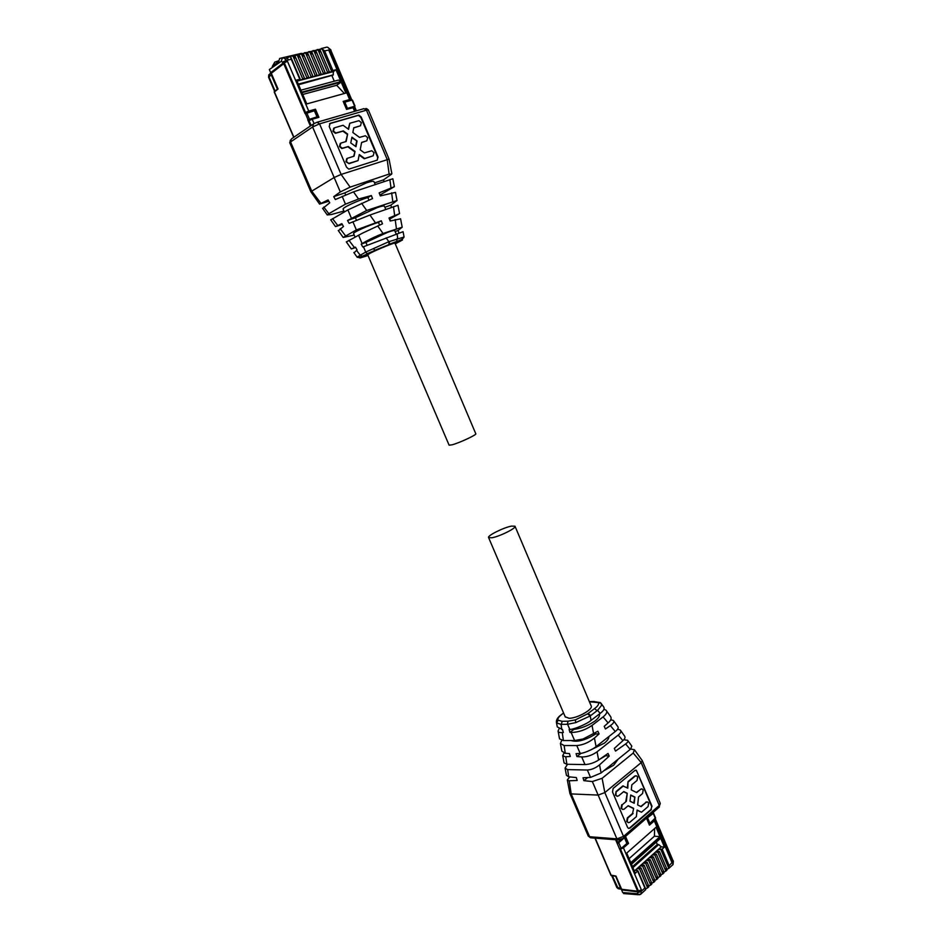 <?xml version="1.0" encoding="UTF-8"?>
<svg xmlns="http://www.w3.org/2000/svg" width="942" height="942" viewBox="0 0 942 942"><rect width="100%" height="100%" fill="white"/><g stroke="black" fill="none" stroke-linecap="round" stroke-linejoin="round"><path stroke-width="1.41" d="M367.698 254.729L449.122 445.213L452.266 444.765C459.896 442.705 477.394 434.486 475.781 433.744L394.957 243.154C395.817 242.012 377.53 249.406 370.406 253.092L367.721 254.776M491.971 537.752L488.615 537.635C486.743 535.951 503.558 527.508 511.482 526.119L514.991 526.213C516.97 527.838 499.849 536.445 491.971 537.752M515.062 526.378L591.129 705.782C593.79 709.067 577.387 718.405 569.074 718.275L565.2 716.803M303.771 76.573L297.743 62.419M296.212 54.73L298.908 54.73L299.709 57.121L297.248 55.131L294.328 55.554M304.796 79.104L308.623 77.032L306.621 78.622L302.441 79.717L304.443 78.127L295.246 56.544M291.985 55.778L294.681 55.766L295.494 58.168L293.021 56.179L290.925 56.037L285.238 58.969L286.568 60.394M300.427 53.694L303.1 53.682L303.913 56.073L301.464 54.094L298.532 54.506M304.607 52.658L307.28 52.646L308.093 55.025L305.644 53.058L302.735 53.459M308.776 51.622L311.437 51.622L312.249 53.988L309.812 52.022L306.904 52.422M312.921 50.597L315.582 50.597L316.394 52.964L313.957 50.998L311.06 51.386M317.054 49.573L319.691 49.573L320.515 51.928L318.09 49.973L315.193 50.362M327.522 47.23L330.677 49.667L324.613 50.903L322.188 48.949L319.303 49.337M298.579 84.733L333.138 75.066L333.468 71.568L306.621 78.622M302.441 79.717L297.048 81.142M298.237 80.824L300.227 79.234L296.589 80.082L301.758 92.175L340.98 81.577L335.976 69.743L332.915 70.556L324.613 50.903M287.334 58.451L288.723 59.864M300.604 80.2L304.443 78.127M308.976 78.009L312.791 75.937L310.789 77.527M313.121 76.914L316.936 74.842L314.934 76.432M317.254 75.831L321.069 73.759L319.055 75.348M321.363 74.748L325.178 72.687L323.153 74.277M325.449 73.664L329.264 71.616L327.239 73.205M322.188 48.949L331.584 71.156L329.523 72.605M279.244 62.702L278.714 61.466L279.692 58.428L301.475 53.341M278.031 88.948L277.395 89.113L271.308 74.924L271.531 72.475L270.695 72.687L269.341 69.543L281.269 61.301L282.317 58.168C283.648 57.533 284.873 58.322 285.979 60.547L282.518 62.113L282.977 63.185L270.695 72.687M291.219 58.651L290.442 56.826L291.243 59.228L285.979 60.547L286.439 61.619L282.977 63.185M331.584 71.156L332.915 70.556M333.468 71.568L335.976 69.743M300.91 90.185L338.519 80.07L340.98 81.577M332.02 75.866L334.292 81.212M328.558 69.932L322.753 56.226M324.472 71.027L318.632 57.238M316.253 73.229L310.342 59.299M312.12 74.336L306.162 60.335M299.58 77.703L293.504 63.467M330.359 51.492L331.125 50.715L329.099 50.95L349.623 99.558L343.171 101.383L346.562 109.378L353.992 107.459L355.523 111.085M314.039 123.532L312.214 119.257L318.926 117.326L315.452 109.201L308.74 111.097L287.487 61.348L286.439 61.619M301.982 92.681L306.774 103.938L345.844 93.081L341.192 82.084L301.982 92.681M329.099 50.95L330.136 50.962L350.612 99.463M278.502 60.83L274.781 62.101L272.285 66.482L278.714 61.466M272.391 67.435L272.285 66.482M287.487 61.348L284.025 62.926L271.473 72.628M307.963 75.466L301.958 61.36M306.821 78.563L307.716 77.786M320.374 72.134L314.487 58.251M319.208 75.313L320.127 74.548M349.623 99.558L350.624 99.499L350.707 100.476M353.627 107.388L353.321 106.646M343.347 101.783L350.412 99.781M312.214 119.257L309.094 120.6L308.646 119.563M308.74 111.097L305.608 112.451L305.95 113.24M305.608 112.451L315.452 109.201M314.345 109.979L317.642 117.703M302.747 94.483L336.671 85.275L341.192 82.084M336.671 85.275L344.372 93.494M274.734 91.445L277.395 89.113M311.095 125.498L308.576 119.61L316.983 116.855L314.381 110.767L305.137 113.723L283.742 63.703L271.308 73.299L278.043 88.972L274.44 91.963M310.377 125.992L307.751 119.846L308.576 119.61M316.983 116.855L307.751 119.846M305.867 113.276L284.578 63.491L283.742 63.703M354.039 106.446L346.786 108.518L354.039 106.446M351.107 100.37L330.571 51.998M355.617 111.062L353.756 106.634M330.654 51.928L331.443 51.728L351.884 100.146M356.406 110.838L354.533 106.411M346.786 108.518L344.254 102.537L344.819 102.148L352.084 100.088L354.604 106.069M347.351 108.142L344.819 102.148M646.212 880.122L641.137 868.23M640.442 867.735L639.006 866.887M640.101 865.898L642.621 866.075L644.104 865.133L641.455 864.685L638.358 867.464L641.007 867.912L639.524 868.865L637.004 868.689L638.358 867.464M650.628 885.115L651.876 883.89L651.028 882.348L650.628 885.115L648.673 885.892M651.84 884.008L651.122 884.668M673.318 861.2L669.173 865.698L668.773 868.43L666.901 869.231M665.782 871.185L667.007 869.984L666.182 868.442L665.782 871.185L663.898 871.974M662.779 873.941L664.004 872.739L663.18 871.197L662.779 873.941L660.884 874.741M659.765 876.719L661.001 875.507L660.165 873.964L659.765 876.719L657.846 877.508M656.727 879.51L657.975 878.297L657.127 876.755L656.739 879.51L654.808 880.287M653.689 882.313L654.926 881.088L654.089 879.545L653.689 882.301L651.746 883.09M647.554 887.941L648.814 886.716L647.955 885.174L647.554 887.941L645.576 888.718M648.767 886.834L648.049 887.494M632.494 866.652L657.316 844.468L658.693 844.585L661.319 846.834L664.44 847.093L662.179 849.131L658.387 849.46L661.319 846.834M634.366 871.044L637.004 868.689M641.455 864.685L658.387 849.46M620.036 839.875L620.472 840.9L625.559 836.484L628.526 843.431L623.451 847.871L641.42 889.919L641.031 891.521L644.87 888L645.706 889.001L644.976 890.32M635.249 870.255L637.899 870.714L635.332 873.316L630.975 863.084L660.201 837.049L664.44 847.093M643.186 863.131L645.706 863.308L647.178 862.366L644.528 861.918M654.89 881.206L654.172 881.865M646.247 860.376L648.767 860.541L650.239 859.599L647.59 859.175M657.928 878.403L657.21 879.074M649.309 857.632L651.829 857.785L653.301 856.855L650.639 856.431M660.954 875.624L660.236 876.296M652.347 854.9L654.867 855.053L656.338 854.123L653.677 853.699M663.969 872.857L663.239 873.517M655.373 852.169L657.893 852.322L659.353 851.403L656.692 850.991M666.971 870.102L666.241 870.761M615.609 876.048L620.531 888.176L622.215 889.366L621.602 889.919L622.733 892.557L624.628 893.64M656.315 842.113L657.316 844.468M659.789 839.016L660.201 837.049M657.963 851.132L657.292 850.449M659.553 851.862L664.451 863.425M654.949 853.852L654.278 853.158M656.515 854.559L661.449 866.181M648.861 859.328L648.214 858.609M650.404 859.987L655.397 871.727M645.8 862.083L645.152 861.353M645.941 861.942L646.542 862.177M647.331 862.719L652.347 874.517M636.521 870.42L635.909 869.666M636.698 870.267L637.369 870.538M638.017 870.997L643.115 882.948M671.776 859.905L672.953 860.317L671.752 862.107L672.223 860.988L654.855 819.858M671.752 862.107L654.325 820.859L649.45 825.133L646.542 818.268L651.888 813.488M626.701 853.099L656.056 827.253L660.012 836.626L630.787 862.648L626.701 853.099M641.42 889.919L637.746 891.061M640.654 890.626L637.381 891.815L621.602 889.919M642.35 863.885L641.537 864.697M641.667 864.721L642.444 863.885M642.479 863.991L643.221 864.909M649.297 877.332L644.234 865.462M651.523 855.642L650.734 856.443M650.863 856.455L651.605 855.654M651.652 855.748L652.406 856.643M658.434 868.96L653.465 857.255M654.325 820.859L654.372 819.434M649.05 824.179L654.396 819.505M623.451 847.871L620.554 849.083L627.137 843.326L628.526 843.431M620.472 840.9L617.575 842.113L617.999 843.125M624.581 837.332L627.137 843.326M629.079 858.668L654.419 836.213L660.012 836.626M654.419 836.213L654.631 828.501M616.774 887.376L611.723 875.624L615.397 876.225M620.366 848.86L638.217 890.626L637.616 891.191L621.649 889.283L615.986 876.084L611.075 875.106M637.616 891.191L615.621 839.758M617.281 843.655L623.993 838.156L617.634 843.679M617.905 843.114L616.504 839.828M652.205 813.346L653.242 813.405L647.048 818.151L652.17 813.252M655.255 818.657L672.435 859.316L671.74 859.846M671.846 859.846L654.666 819.175M618.941 843.196L621.178 848.436L619.871 848.919M621.178 848.436L626.913 843.431L624.687 838.215M647.048 818.151L649.909 823.332L655.302 817.974M647.731 818.186L649.909 823.332M368.004 255.423L366.132 256.13M357.053 257.131L365.72 252.079L388.858 241.694L404.071 236.995M395.251 243.848L402.517 239.963L396.629 241.694L397.112 238.597M354.051 252.821L357.089 249.96L355.464 247.157L351.319 248.959L355.676 247.51M398.925 233.121L398.148 230.437L402.187 227.199L382.982 233.51C375.151 236.56 368.192 239.916 362.128 243.578L361.186 244.178L362.823 247.004L403.058 231.697L404.071 236.901C403.341 238.667 401.009 240.128 397.065 241.293L389.411 244.19L389.446 241.47M346.35 241.941L362.376 233.204L382.487 223.819L381.298 220.793L356.347 229.919L343.171 237.443L354.216 235.1M367.133 245.25L365.932 242.412L361.186 244.178M398.148 230.437L395.134 231.555M365.932 242.412L387.621 232.344C392.319 230.649 394.71 230.119 394.792 230.766L396.217 234.122M389.811 218.991L399.573 213.587L389.022 218.002L390.2 221.005L400.574 218.827M375.246 222.524L369.935 215.035L397.96 205.274L399.561 213.587M381.298 220.793L378.425 222.336L379.591 225.103M353.639 233.757L353.58 233.616C352.838 232.391 368.369 225.515 378.425 222.336M389.176 218.391L390.612 220.887M338.425 230.731L343.477 226.492L341.84 223.654L335.505 226.598L342.299 224.455M391.483 207.358L390.848 205.156L397.041 200.481L366.697 210.478L347.504 220.522L349.152 223.372L369.9 215.047M330.76 219.898L347.81 209.96L372.549 198.597L371.348 195.559L358.561 199.009L345.467 204.155L328.699 213.752L327.263 214.941L331.313 214.529L343.924 211.055M390.848 205.156L384.842 207.287M356.453 220.216L355.381 217.732L377.13 207.64C381.875 206.015 384.312 205.58 384.454 206.345L385.749 209.407M355.381 217.732L347.504 220.522M379.979 195.006L394.368 186.681L379.143 192.875L380.332 195.901L395.475 192.392L397.041 200.481M375.199 184.502L374.045 181.794C373.868 180.911 371.383 181.253 366.591 182.807L344.784 192.91L333.692 196.654L335.364 199.527L353.486 191.85L392.838 178.756L394.368 186.681M371.348 195.559L367.875 197.526L368.981 200.116M343.182 209.301L343.112 209.148C342.264 207.676 357.76 200.611 367.875 197.526M391.001 187.847L389.858 179.545M322.694 208.476L329.747 202.801L328.087 199.951L319.585 204.096L328.829 201.223M384.018 181.523L383.535 179.84L391.648 174.129L389.128 174.07L350.13 187.128L340.309 191.933L333.692 196.654M383.535 179.84L374.516 182.889M344.784 192.91L345.608 194.829M320.951 203.331L311.743 191.155L334.198 177.496L341.122 174.435L389.058 159.116M340.309 191.933L312.603 126.982L290.56 141.936L311.743 191.155L310.99 191.933M377.189 160.152L378.072 157.031L361.21 117.067L358.831 115.089L330.159 123.355L329.205 126.511L346.526 167.205L348.811 169.148L377.189 160.152M377.271 160.116L377.636 157.302L360.774 117.35L358.396 115.371L329.523 123.72M353.674 156.301L355.016 151.438L348.305 146.54L342.252 148.247L339.909 146.269L340.851 143.113L346.161 141.477L347.633 134.047L343.359 130.903L335.811 133.01L333.409 131.009L334.363 127.853L343.076 125.274L348.575 129.337L349.776 123.284L358.996 120.682L361.363 122.672L360.456 125.769L353.768 127.771L352.838 132.481L359.503 137.391L365.39 135.742L367.71 137.697L366.815 140.805L361.622 142.407L360.185 149.813L364.401 152.898L371.76 150.744L374.033 152.675L373.138 155.795L364.695 158.503L359.255 154.535L358.066 160.623L349.035 163.649L345.95 161.753L346.75 158.633M340.25 143.443L339.485 146.552L341.816 148.518L347.881 146.811L354.581 151.709M347.633 134.047L345.761 141.606M347.209 134.329L342.923 131.174L335.376 133.281L332.985 131.291L333.739 128.206M349.776 123.284L348.246 129.089M353.733 127.935L360.609 125.71M366.933 140.758L361.598 142.56M359.161 155.041L364.26 158.762L373.232 155.76M358.066 160.623L348.681 163.437L346.385 161.494L347.315 158.327L354.086 156.172L355.016 151.438M355.946 146.705L357.065 140.982L351.908 137.191L350.777 142.925L355.946 146.705M357.065 140.982L351.802 137.709M355.605 146.457L356.629 141.253M563.61 713.082L561.385 714.637C557.888 717.168 556.216 719.676 556.392 722.137L556.687 722.961L561.055 724.386L567.579 724.28L575.703 722.632L590.222 715.944L597.593 710.327L601.455 705.511L601.173 703.309L598.252 702.579C599.253 703.968 598.005 705.982 594.508 708.619L597.098 710.704M556.451 722.49L557.287 726.906L562.515 729.567L563.34 732.452L562.244 732.558C559.736 732.782 558.347 732.287 558.076 731.098L558.995 728.92M604.046 709.302L606 710.174C607.625 711.752 606.695 713.977 603.186 716.838L591.988 725.446C585.276 730.038 578.329 732.37 571.123 732.464L569.957 732.393L569.121 729.497L569.804 729.426C574.196 729.52 587.596 723.609 591.07 720.359L600.16 713.4C603.645 710.774 604.846 708.655 603.74 707.042L601.538 703.968M558.076 731.098L559.548 738.869L563.41 740.565L574.608 740.53L583.063 738.999L597.887 731.251L599.1 733.912L594.437 738.033C588.844 742.532 582.968 745.04 576.775 745.558L564.128 745.534L560.431 743.532L561.715 740.436M573.607 728.731L573.89 729.391L569.957 732.393M573.89 729.391C581.132 728.484 588.161 725.693 594.979 721.03C598.535 718.181 600.019 715.826 599.43 713.954M610.757 719.782L613.383 720.465C614.514 721.713 613.501 723.432 610.357 725.623L605.435 728.978L604.222 726.317L608.096 722.914C610.981 720.477 611.794 718.346 610.546 716.521L606.695 711.139M594.437 738.033L596.074 746.617L615.303 731.487C617.905 729.426 618.741 727.801 617.822 726.635L613.89 721.16M595.356 732.97L595.768 733.936L599.1 733.912M571.029 740.542C577.422 742.414 585.665 740.212 595.768 733.936M560.431 743.532L561.868 751.151L565.176 753.235L569.439 753.588L570.263 756.473L565.282 756.791L562.704 755.566L564.093 753.058M617.646 729.143L620.248 730.026C621.473 731.239 620.802 732.923 618.235 735.066L597.063 751.822C592.436 755.107 587.514 756.826 582.333 756.979L576.916 756.544L576.08 753.647L580.248 753.364C583.169 753.624 593.401 749.173 596.05 746.629M564.093 762.926L566.86 764.268L585.006 764.586C589.739 764.303 594.284 762.784 598.629 760.029L608.026 753.447L609.238 756.096L599.548 764.869C595.65 768.036 591.588 769.755 587.361 770.026L567.52 769.59L565.07 768.107L567.473 764.28M590.622 749.997L604.364 743.156C607.472 740.636 608.968 738.446 608.85 736.562M581.108 753.259L576.916 756.544M623.781 739.764L627.631 740.306C628.455 741.154 627.808 742.367 625.676 743.933L615.515 751.08L614.314 748.431L622.909 740.671C624.958 738.834 625.512 737.292 624.558 736.02L620.778 730.757M587.737 777.55L583.863 780.659L583.027 777.774L590.552 777.409L601.09 772.97L630.539 749.161L631.811 746.123M604.964 755.59L609.238 756.096M599.807 759.205L605.164 756.061M565.07 768.107L566.436 775.313L568.685 776.797L576.351 777.574L577.175 780.459L568.721 780.8L567.308 779.952L569.78 776.903M630.704 749.008L634.425 749.761L633.224 753.035L602.115 778.304L592.341 781.542L583.863 780.659M603.846 770.744L613.713 765.187L618.082 759.24M569.262 780.812L571.17 793.918L598.194 795.083L604.835 792.587L641.208 762.608L642.267 760.63L634.778 750.244M592.341 781.542L616.916 838.875L589.598 836.731L571.17 793.918L569.875 793.376L567.343 780.094M651.994 806.152L650.887 809.578L651.994 806.152L636.368 770.285L634.884 770.474L613.136 788.43L612.5 791.951L627.525 827.253L628.432 828.312L630.021 828.1L628.726 828.43M651.405 809.614L630.021 828.1M635.544 770.156L636.816 771.38L651.475 806.116M650.887 809.578L629.491 828.065M627.325 787.924L628.031 781.613L634.684 776.09L636.698 775.914L637.652 777.02L637.039 780.471L631.846 784.804L631.281 789.891L636.698 792.587L640.725 789.196L642.22 788.984L643.162 790.079L642.562 793.541L638.535 796.956L637.663 804.951L641.09 806.646L646.236 802.231L647.743 802.031L648.661 803.114L648.072 806.576L641.514 812.216L637.075 810.273M635.862 775.784L634.684 776.09M641.408 788.854L636.345 792.422M640.737 806.47L646.236 802.231M646.942 801.901L645.717 802.207M622.226 804.786L626.348 801.312L622.226 804.786L621.602 808.318L622.521 809.402L624.099 809.19L628.208 805.704L633.648 808.377L632.565 813.464L627.313 817.95L626.689 821.483L628.42 822.707M633.13 808.342L628.031 805.857M621.708 804.762L621.072 808.283L622.827 809.519M625.818 801.289L627.242 793.27L623.769 791.551L618.47 795.966L616.904 796.167L615.962 795.072L616.08 791.539L615.444 795.048L617.222 796.296M623.592 791.704L626.724 793.258M628.031 781.613L627.819 788.171L622.839 785.922L616.08 791.539M623.357 785.946L616.598 791.551M626.348 801.312L627.242 793.27M633.648 808.377L632.565 813.464M633.083 813.499L627.831 817.986L627.219 821.518L628.126 822.59L629.703 822.378L636.38 816.643L637.098 810.061L641.514 812.216M628.561 781.624L635.202 776.102M634.896 797.073L634.213 803.255L630.021 801.195L630.716 794.989L634.896 797.073L633.719 803.02M630.693 795.213L634.378 797.05M297.248 55.131L306.833 77.644M330.089 50.703L329.653 49.655C328.581 47.489 327.357 46.723 326.003 47.359L321.151 48.56M333.138 75.066L298.379 84.274M293.021 56.179L302.641 78.739M301.464 54.094L311.013 76.549M305.644 53.058L315.17 75.454M309.812 52.022L319.303 74.371M313.957 50.998L323.412 73.299M318.09 49.973L327.51 72.216M271.473 72.499L269.93 73.688L268.941 76.749L275.017 90.891M299.791 79.234L291.243 59.228M352.991 107.529L354.616 111.356M271.308 74.924L268.564 77.232L274.64 91.362M282.518 62.113L281.269 61.301M284.025 62.926L284.296 63.561M293.892 137.214L274.346 91.739M308.022 119.658L305.408 113.535M306.786 112.91L309.412 119.033M650.675 884.997L642.621 866.075M632.918 867.653L658.693 844.585M647.601 887.823L639.524 868.865M653.736 882.183L645.706 863.308M656.774 879.392L648.767 860.541M659.812 876.602L651.829 857.785M662.827 873.823L654.867 855.053M665.829 871.067L657.893 852.322M668.82 868.312L660.907 849.613M672.482 861.435L673.035 864.509L672.282 865.215M622.733 892.557L637.381 893.722L639.441 894.782M637.381 893.722L637.769 892.71L641.031 891.521L641.255 893.746L640.407 894.453M644.87 888L637.699 871.185M669.173 865.698L662.179 849.131M612.371 875.895L618.317 888.801L616.798 887.458L620.531 888.176M621.355 889.154L619.318 888.918M637.769 892.71L637.381 891.815M611.276 875.577L595.179 838.133M653.242 813.405L655.408 818.527M396.629 241.694L368.275 253.563L360.127 257.943L366.32 256.059M360.127 257.943L356.971 257.025M388.975 244.59L388.858 241.694L386.149 237.879M388.387 244.814L374.845 250.278L373.503 248.582M375.14 250.325L367.309 253.633L365.461 252.209M368.275 253.563L362.14 256.259L360.291 254.846M363.094 256.189L362.14 256.259C362.811 256.354 357.077 258.108 356.994 256.978L353.851 252.527M360.044 254.976L356.523 250.325M397.701 238.373L397.088 233.793M365.72 252.079L363.459 246.733M354.439 247.581L348.929 240.292M362.128 243.578L358.572 235.17M383.029 233.486L377.683 225.95M396.394 228.553L395.193 219.568M394.651 215.506L393.473 206.651M345.502 235.759L340.168 228.718M356.347 229.919L352.885 221.723M351.295 217.955L347.904 209.913M337.719 225.479L332.514 218.603M366.697 210.478L361.587 203.26M392.755 201.294L391.637 192.839M358.561 199.009L353.486 191.85M345.467 204.155L342.158 196.325M328.805 213.693L323.765 207.052M389.128 174.07L387.174 159.445L366.438 110.19L368.393 110.026L389.046 159.092L391.86 173.658M350.13 187.128L341.122 174.435L319.55 123.861L312.603 126.982L313.58 123.814L317.042 122.26L319.55 123.861L366.438 110.19L363.942 108.648L317.642 122.083M290.348 140.146L289.783 142.795L291.525 138.827L312.756 124.379M589.433 701.778L598.252 702.579M594.508 708.619L587.631 713.836L575.374 719.888L568.097 721.195L562.15 721.313L558.135 720.23C557.311 718.77 558.665 716.732 562.197 714.13M558.135 720.23L556.687 722.961M588.126 713.471L590.716 715.567M587.631 713.836L590.234 715.932L591.07 720.359M575.374 719.888L575.703 722.632M568.097 721.195L567.284 724.292M562.15 721.313L561.35 724.386M589.351 701.59L594.249 701.496M594.061 701.613L600.325 702.591M561.055 724.386L561.809 729.532M597.593 710.327L600.16 713.4M567.579 724.28L569.804 729.426M562.244 732.558L563.41 740.565M571.123 732.464L574.608 740.53M592.035 725.422L593.684 734.101M603.092 716.909L608.096 722.914M610.357 725.623L615.267 731.51M564.128 745.534L565.259 753.247M576.775 745.558L580.154 753.364M581.709 756.956L585.006 764.586M565.765 756.767L566.86 764.268M597.063 751.822L598.629 760.029M618.235 735.066L622.909 740.671M625.641 743.956L630.222 749.432M599.548 764.869L601.09 772.97M587.361 770.026L590.552 777.409M567.637 769.59L568.685 776.797M633.224 753.035L641.208 762.608L659.259 805.469L660.26 803.373L642.314 760.747M602.115 778.304L604.835 792.587L623.533 836.425L616.916 838.875L618.929 840.017M569.875 793.376L588.279 836.119L591.588 837.85M623.109 838.462L617.799 839.934L590.481 837.768L588.22 835.99M659.259 805.469L623.533 836.425L623.675 837.98L659.376 807L659.259 805.469M658.799 807.494L660.307 803.491M488.615 537.635L565.318 717.097M308.623 77.009L299.462 55.507M333.386 74.818L298.32 84.109M300.227 79.222L290.948 57.462M312.791 75.937L303.665 54.459M316.936 74.842L307.846 53.435M321.069 73.759L312.002 52.399M325.178 72.687L316.147 51.374M329.264 71.616L320.268 50.362M330.689 49.667L331.113 50.68M274.781 62.101L278.596 61.159M268.823 74.701L268.564 77.232M274.193 91.927L293.716 137.344M352.485 100.064L354.993 106.022M651.817 883.255L644.116 865.168M668.773 868.43L673.035 864.509L673.353 861.271M623.592 893.558L638.264 894.735L641.255 893.746L645.694 889.66M648.744 886.081L641.007 867.923M645.67 888.918L637.911 870.749M654.867 880.44L647.178 862.366M657.905 877.65L650.239 859.599M660.931 874.859L653.301 856.855M663.945 872.092L656.338 854.123M666.948 869.325L659.353 851.403M631.47 864.261L660.318 838.545M672.988 860.387L673.33 861.2M594.955 838.121L610.993 875.436M653.454 813.005L655.608 818.103M351.319 248.959L346.291 241.847M402.199 227.199L400.562 218.732M353.58 233.616L355.052 237.043M343.171 237.443L338.249 230.472M335.505 226.598L330.689 219.792M343.112 209.148L344.301 211.938M322.553 208.276L327.251 214.941M310.919 191.827L319.585 204.096M289.759 142.748L310.907 191.862M368.357 109.967C366.862 108.577 365.896 108.189 365.437 108.825M563.575 713L562.044 714.142M562.704 755.566L564.093 762.938M627.996 740.801L631.823 746.135"/></g></svg>
